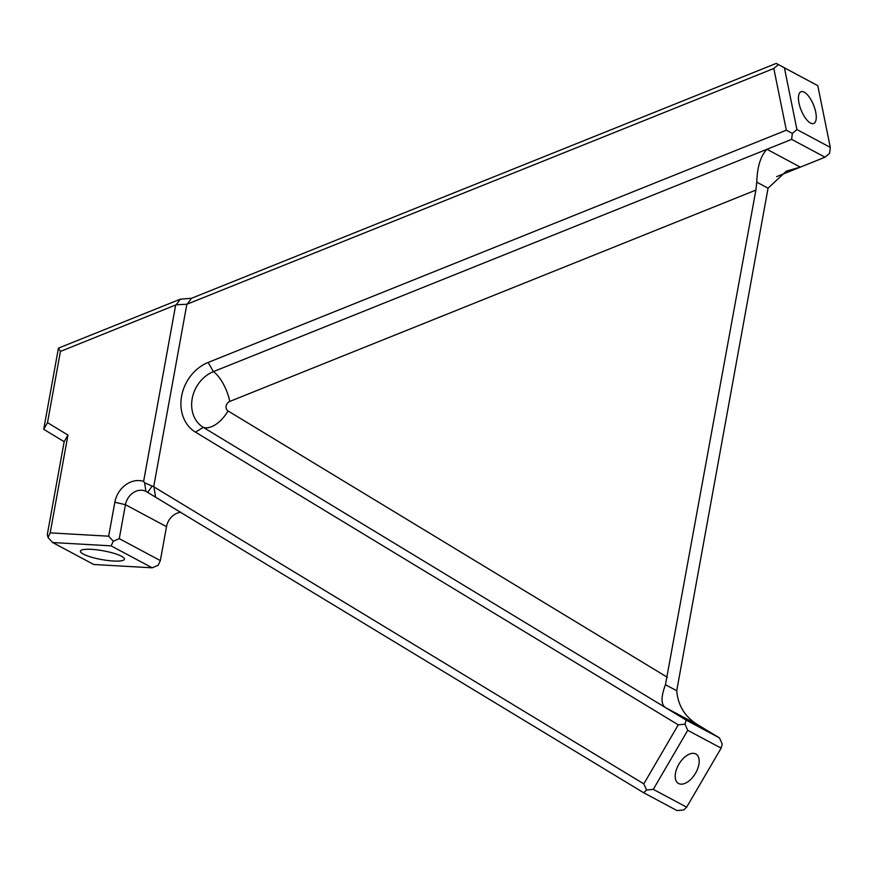 <?xml version="1.0" encoding="UTF-8"?>
<svg xmlns="http://www.w3.org/2000/svg" width="874" height="874" viewBox="0 0 874 874"><rect width="100%" height="100%" fill="white"/><g stroke="black" fill="none" stroke-linecap="round" stroke-linejoin="round"><path stroke-width="1.31" d="M810.482 123.037A17.098 6.719 68.1 0 0 813.727 123.474A17.098 6.719 68.1 0 0 814.819 108.605A17.098 6.719 68.1 0 0 804.222 92.174A17.098 6.719 68.1 0 0 800.977 91.737A17.098 6.719 68.1 0 0 799.885 106.606A17.098 6.719 68.1 0 0 810.482 123.037M678.585 783.508A17.098 9.45 121.2 0 0 695.42 773.424A17.098 9.45 121.2 0 0 696.065 754.12A17.098 9.45 121.2 0 0 695.813 753.989A17.098 9.45 121.2 0 0 678.989 764.062A17.098 9.45 121.2 0 0 678.333 783.366A17.098 9.45 121.2 0 0 678.585 783.508M91.519 549.353A22.353 4.457 -169.7 0 0 80.441 551.177A22.353 4.457 -169.7 0 0 91.038 557.066A22.353 4.457 -169.7 0 0 113.347 561.01A22.353 4.457 -169.7 0 0 124.436 559.174A22.353 4.457 -169.7 0 0 113.828 553.297A22.353 4.457 -169.7 0 0 91.519 549.353M653.282 789.353L686.658 807.183L721.126 748.144L687.74 730.303L653.282 789.353L646.552 790.02L643.799 783.88L678.268 724.841L195.459 432.127A39.45 32.862 118.1 0 1 181.606 396.151A39.45 32.862 118.1 0 1 208.121 362.459L786.338 130.193L773.818 68.478L186.85 304.261L153.693 486.742L643.799 783.88M817.78 85.663L784.404 67.833L796.924 129.549L830.3 147.389L817.78 85.663L776.221 63.409L191.548 298.274L180.339 299.17L58.449 348.136L43.7 429.287L64.163 441.698L47.294 534.549L48.048 537.51L52.659 542.536L93.736 564.495L152.218 567.816L111.129 545.868L52.659 542.536M686.658 807.183L683.785 809.914L677.055 810.591L643.679 792.751L145.871 491.297A15.787 13.143 -61.9 0 0 125.43 504.691L119.257 538.646L160.346 560.595L166.508 526.651A15.787 13.143 118.1 0 1 180.973 512.23M186.85 304.261L176.177 304.775L60.437 351.435L47.502 422.645L67.964 435.055L50.189 532.867L108.66 536.199L114.833 502.255A23.674 19.72 118.1 0 1 143.62 481.41L144.636 482.83L153.693 486.742M175.652 305.157L143.62 481.41M719.477 737.918L698.861 725.42L665.475 707.579L686.101 720.089L719.477 737.918L722.23 744.058L721.126 748.144M776.636 176.646L825.012 157.211L791.636 139.37L213.42 371.636A31.562 26.286 -61.9 0 0 192.204 398.588A31.562 26.286 -61.9 0 0 203.292 427.375L665.475 707.579C660.908 704.52 660.897 696.895 665.453 684.703L676.727 690.722L768.06 188.172L756.775 182.153L755.89 190.095L665.453 684.703M791.636 139.37L792.347 133.427L786.338 130.193M678.268 724.841L684.998 724.164L686.101 720.089M830.3 147.389L829.579 153.321L825.012 157.211M160.346 560.595L158.205 565.238L152.218 567.816M146.788 491.778L145.871 491.297L144.636 482.83M773.818 68.478L778.384 64.589L776.221 63.409M187.375 303.879L191.548 298.274M176.177 304.775L180.339 299.17M60.437 351.435L58.449 348.136M47.502 422.645L43.7 429.287M67.964 435.055L64.163 441.698M50.189 532.867L48.048 537.51M111.129 545.868L113.27 541.225L119.257 538.646M108.66 536.199L113.27 541.225M152.065 486.184L147.761 492.313M154.042 487.321L155.474 496.771M643.679 792.751L646.552 790.02M778.384 64.589L784.404 67.833M676.727 690.722C678.038 706.05 685.413 717.62 698.861 725.42M756.775 182.153C757.212 166.923 760.599 155.965 766.935 149.29L800.322 167.131L786.392 171.118L768.06 188.172M796.924 129.549L792.347 133.427M684.998 724.164L687.74 730.303M166.508 526.651L125.43 504.691L114.833 502.255M755.89 190.095L229.764 401.428A5.397 4.49 -61.9 0 0 226.137 406.039A5.397 4.49 -61.9 0 0 228.038 410.955L667.354 677.295M229.764 401.428A26.307 10.335 68.1 0 0 213.42 371.636L208.121 362.459M228.038 410.955A26.307 14.541 -58.8 0 1 203.292 427.375L195.459 432.127"/></g></svg>
